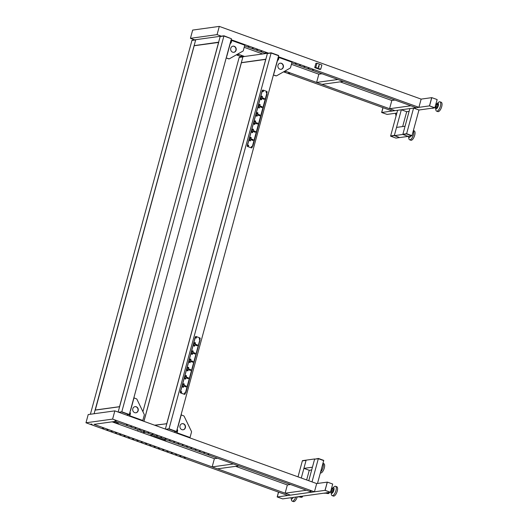 <?xml version="1.0" encoding="UTF-8"?>
<svg xmlns="http://www.w3.org/2000/svg" width="528" height="528" viewBox="0 0 528 528"><rect width="100%" height="100%" fill="white"/><g stroke="black" fill="none" stroke-linecap="round" stroke-linejoin="round"><path stroke-width="0.79" d="M396.851 113.065L387.103 114.411L381.737 112.477L383.038 107.692L381.632 112.497L382.945 107.659M434.927 107.798L429.561 105.871L431.798 97.64L437.164 99.568L434.821 107.818L429.455 105.884L431.693 97.654L421.146 99.112L219.298 26.4L192.667 30.083L190.436 38.313L217.067 34.63L219.298 26.4M429.561 105.871L434.821 107.818L418.948 110.009L413.582 108.075L409.86 108.59L402.89 134.224L406.619 133.709L402.831 134.455L405.062 126.225L396.541 127.406L394.31 135.637L390.581 136.151L395.947 138.085L399.67 137.57L394.37 135.399L390.641 135.914L394.37 135.399L401.333 109.771L406.699 111.705L402.666 126.562M409.101 111.368L406.699 111.705M431.798 97.64L429.455 105.884L381.737 112.477L387.103 114.411L381.632 112.497M316.609 82.434L337.913 79.49L343.279 81.424L321.974 84.368L316.609 82.434L318.846 74.204L322.021 73.768M389.578 108.722L410.883 105.778L416.249 107.705L394.944 110.656L389.578 108.722L391.816 100.492L394.99 100.049M390.581 136.151L397.604 110.286L401.333 109.771M399.67 137.57L394.31 135.637L402.831 134.455L406.56 133.94L411.926 135.874L408.197 136.389L402.831 134.455L408.197 136.389L399.67 137.57M406.56 133.94L411.985 135.643L406.619 133.709L413.582 108.075M411.926 135.874L418.948 110.009M409.906 136.151L409.226 136.25M410.659 136.052A3.036 1.188 109.8 0 1 409.715 137.28A3.036 1.188 109.8 0 1 408.514 136.805A3.036 1.188 109.8 0 1 408.467 136.356M413.325 130.713A4.957 1.947 109.8 0 1 413.358 134.983A4.957 1.947 109.8 0 1 410.824 139.412A4.957 1.947 109.8 0 1 409.596 139.775A4.957 1.947 109.8 0 1 408.863 138.64L408.514 136.805M409.596 139.775L410.883 140.237A4.957 1.947 -70.2 0 0 412.111 139.874A4.957 1.947 -70.2 0 0 414.784 134.911A4.957 1.947 -70.2 0 0 414.242 130.904L413.358 130.588M435.092 107.197L436.168 106.643L436.788 104.768L436.425 103.712L435.923 104.135M436.168 106.643L437.349 107.072L436.366 107.897L435.191 107.468M437.349 107.072L437.969 105.191L436.788 104.768M437.969 105.191L437.606 104.135L436.425 103.712M436.808 103.844A3.036 1.188 109.8 0 1 437.23 103.409A3.036 1.188 109.8 0 1 438.491 104.036A3.036 1.188 109.8 0 1 437.672 107.408A3.036 1.188 109.8 0 1 435.514 108.181A3.036 1.188 109.8 0 1 435.468 107.573M437.23 103.409L438.669 102.221A4.957 1.947 109.8 0 1 439.956 101.812A4.957 1.947 109.8 0 1 439.388 108.748A4.957 1.947 109.8 0 1 436.597 111.144A4.957 1.947 109.8 0 1 435.864 110.009L435.514 108.181M436.597 111.144L437.884 111.606A4.957 1.947 -70.2 0 0 440.675 109.217A4.957 1.947 -70.2 0 0 441.243 102.28L439.956 101.812M396.33 113.137L396.812 113.216M396.508 114.338A3.036 1.188 109.8 0 1 395.564 113.698A3.036 1.188 109.8 0 1 395.525 113.249M396.053 116.002A4.957 1.947 109.8 0 1 395.921 115.533L395.564 113.698M319.15 64.904L318.833 67.373L318.186 67.3L319.15 64.904L318.509 67.254L318.833 67.373M315.784 67.465L314.721 67.617L319.658 69.392L320.72 69.247L321.875 65.01L316.939 63.235L315.784 67.465L320.72 69.247M316.939 63.235L315.869 63.38L314.721 67.617M154.948 425.317L166.828 423.674L165.363 429.066L267.452 53.315L265.855 59.189L241.494 62.627M166.294 429.403L169.026 428.802L176.537 431.508L169.026 428.802L165.845 429.238L169.026 428.802L271.115 53.031L267.392 53.546L271.181 52.8L242.953 56.701L241.355 62.581M273.431 74.864L276.058 75.814A0.865 0.779 82.1 0 0 276.652 75.761L290.149 68.119A0.865 0.779 82.1 0 0 290.525 67.61L291.997 62.192L279.015 57.519L278.969 57.077L278.243 57.169M276.296 75.854A0.865 0.779 -97.9 0 1 275.847 75.841L276.058 75.814M277.543 59.737A0.865 0.343 109.8 0 1 277.523 60.403L274.105 72.983A0.865 0.343 109.8 0 1 273.748 73.702M277.913 58.37L278.52 58.588M277.378 60.35L277.523 60.403A1.61 1.452 82.1 0 0 278.289 59.426L278.804 57.545L278.111 57.638M279.002 57.103L291.951 61.756L291.997 62.192M277.51 60.449A1.61 1.452 82.1 0 0 278.507 59.4L279.015 57.519M279.853 69.175A3.102 2.792 82.1 0 0 283.444 66.535A3.102 2.792 82.1 0 0 280.229 63.169A3.102 2.792 82.1 0 0 279.853 69.175M280.969 69.32A3.102 2.792 82.1 0 0 280.117 63.182M273.405 74.963L275.847 75.841M249.889 140.204L249.836 139.874M249.836 139.867L249.638 140.699L250.285 140.93L250.767 139.814L249.797 139.465L249.836 139.867M249.751 140.224L250.536 140.118M249.968 139.92L250.767 139.814M255.941 123.427L256.41 123.367A0.528 0.475 82.1 0 0 257.11 123.836L256.502 123.235A0.528 0.475 82.1 0 0 256.377 123.07M257.11 123.836L257.539 123.988L257.73 123.281L257.301 123.13A0.528 0.475 82.1 0 0 256.489 123.05A0.403 0.363 82.1 0 0 255.783 122.971A0.403 0.363 82.1 0 0 256.41 123.367M256.931 123.394L257.73 123.281M256.502 123.235L257.301 123.13M255.77 123.149L256.489 123.05M254.846 122.047L255.618 121.942L254.707 122.001L254.773 121.645M255.486 121.895L255.684 121.057L255.037 120.826L254.555 121.948L255.526 122.291L255.618 121.942M254.938 121.163L255.684 121.057M254.364 123.743L254.113 124.238L254.753 124.469L255.235 123.354L254.272 123.004L254.311 123.407M254.225 123.763L255.004 123.658M254.437 123.46L255.235 123.354M253.704 131.657L254.173 131.597A0.528 0.475 82.1 0 0 254.872 132.066L254.265 131.465A0.528 0.475 82.1 0 0 254.14 131.3M254.872 132.066L255.301 132.218L255.493 131.512L255.064 131.36A0.528 0.475 82.1 0 0 254.258 131.281A0.403 0.363 82.1 0 0 253.546 131.201A0.403 0.363 82.1 0 0 254.173 131.597M254.694 131.624L255.493 131.512M254.265 131.465L255.064 131.36M253.539 131.38L254.258 131.281M252.45 130.225L252.417 129.822L252.325 130.178L253.288 130.522L253.447 129.287L252.8 129.056L252.397 129.895M252.47 130.231L253.249 130.126M252.608 130.277L253.381 130.172M252.701 129.393L253.447 129.287M252.127 131.974L251.876 132.469L252.523 132.7L252.998 131.584L252.034 131.234L252.074 131.637M251.988 131.993L252.773 131.888M252.199 131.69L252.998 131.584M251.467 139.887L251.935 139.828A0.528 0.475 82.1 0 0 252.635 140.296L252.028 139.696A0.528 0.475 82.1 0 0 251.902 139.531M252.635 140.296L253.064 140.448L253.255 139.742L252.826 139.59A0.528 0.475 82.1 0 0 252.021 139.511A0.403 0.363 82.1 0 0 251.308 139.432A0.403 0.363 82.1 0 0 251.935 139.828M252.457 139.854L253.255 139.742M252.028 139.696L252.826 139.59M251.302 139.61L252.021 139.511M250.219 138.455L250.18 138.052L250.087 138.409L251.051 138.752L251.209 137.518L250.569 137.287L250.166 138.125M250.239 138.461L251.011 138.356M250.371 138.508L251.15 138.402M250.463 137.623L251.209 137.518M258.832 107.283L258.581 107.778L259.228 108.009L259.71 106.894L258.74 106.544L258.779 106.946M258.694 107.303L259.479 107.197M258.911 106.999L259.71 106.894M259.037 115.645L258.74 115.005A0.528 0.475 82.1 0 0 258.608 114.84M258.179 115.196L258.641 115.137A0.528 0.475 82.1 0 0 259.347 115.606L259.776 115.757L259.967 115.051L259.538 114.899A0.528 0.475 82.1 0 0 258.727 114.82A0.403 0.363 82.1 0 0 258.02 114.741A0.403 0.363 82.1 0 0 258.641 115.137M259.169 115.163L259.967 115.051M258.74 115.005L259.538 114.899M258.007 114.919L258.727 114.82M256.925 113.764L257.011 113.414M257.855 113.711L257.921 112.827L257.275 112.596L256.793 113.718L257.763 114.061L257.855 113.711L257.077 113.817M256.945 113.771L257.723 113.665M257.169 112.933L257.921 112.827M256.595 115.513L256.351 116.008L256.991 116.239L257.473 115.124L256.509 114.774L256.542 115.177M256.463 115.533L257.242 115.427M256.674 115.229L257.473 115.124M259.162 105.534L259.129 105.131L259.03 105.488L259.994 105.831L260.152 104.597L259.512 104.366L259.109 105.204M259.182 105.541L259.961 105.435M259.314 105.587L260.093 105.481M259.406 104.702L260.152 104.597M260.41 106.966L260.878 106.907A0.528 0.475 82.1 0 0 261.584 107.375L260.977 106.775A0.528 0.475 82.1 0 0 260.845 106.61M261.584 107.375L262.013 107.527L262.205 106.821L261.776 106.669A0.528 0.475 82.1 0 0 260.964 106.59A0.403 0.363 82.1 0 0 260.258 106.504A0.403 0.363 82.1 0 0 260.878 106.907M261.406 106.933L262.205 106.821M260.977 106.775L261.776 106.669M260.245 106.689L260.964 106.59M261.07 99.053L261.017 98.723M260.819 99.548L261.466 99.779L261.947 98.663L260.977 98.314L260.819 99.548M260.931 99.073L261.716 98.967M261.149 98.769L261.947 98.663M261.4 97.304L261.36 96.901L261.268 97.258L262.231 97.601L262.39 96.367L261.749 96.136L261.347 96.974M261.644 96.472L262.39 96.367M261.419 97.31L262.192 97.205M261.551 97.357L262.33 97.251M262.647 98.736L263.116 98.677A0.528 0.475 82.1 0 0 263.815 99.145L263.208 98.545A0.528 0.475 82.1 0 0 263.083 98.38M263.815 99.145L264.244 99.297L264.436 98.591L264.007 98.439A0.528 0.475 82.1 0 0 263.201 98.36A0.403 0.363 82.1 0 0 262.489 98.274A0.403 0.363 82.1 0 0 263.116 98.677M263.637 98.703L264.436 98.591M263.208 98.545L264.007 98.439M262.482 98.459L263.201 98.36M251.599 147.886A0.62 0.561 -97.9 0 1 251.302 147.866L251.407 147.853A0.62 0.561 82.1 0 0 252.1 147.457L267.115 92.202A0.62 0.561 82.1 0 0 266.739 91.417L263.089 90.103A0.62 0.561 82.1 0 0 262.396 90.499L262.291 90.512A0.62 0.561 -97.9 0 1 262.792 90.09M247.652 146.553A0.62 0.561 -97.9 0 1 247.276 145.774L247.381 145.761A0.62 0.561 82.1 0 0 247.757 146.54L251.302 147.866M262.753 91.139A0.37 0.337 82.1 0 0 263.122 91.628A0.37 0.337 82.1 0 0 263.393 91.377A0.37 0.337 82.1 0 0 263.023 90.889A0.37 0.337 82.1 0 0 262.753 91.139M263.069 91.628A0.37 0.337 82.1 0 0 262.97 90.902M266.185 92.38A0.37 0.337 82.1 0 0 266.561 92.862A0.37 0.337 82.1 0 0 266.831 92.611A0.37 0.337 82.1 0 0 266.455 92.129A0.37 0.337 82.1 0 0 266.185 92.38M266.501 92.869A0.37 0.337 82.1 0 0 266.402 92.136M251.427 146.698A0.37 0.337 82.1 0 0 251.797 147.18A0.37 0.337 82.1 0 0 252.067 146.929A0.37 0.337 82.1 0 0 251.698 146.447A0.37 0.337 82.1 0 0 251.427 146.698M251.744 147.187A0.37 0.337 82.1 0 0 251.645 146.461M247.995 145.464A0.37 0.337 82.1 0 0 248.365 145.946A0.37 0.337 82.1 0 0 248.635 145.695A0.37 0.337 82.1 0 0 248.266 145.207A0.37 0.337 82.1 0 0 247.995 145.464M248.312 145.946A0.37 0.337 82.1 0 0 248.213 145.22M247.731 143.675L247.276 145.774M262.291 90.512L261.591 92.644M247.381 145.761L262.396 90.499M251.407 147.853L247.757 146.54M271.181 52.8L278.692 55.506L271.115 53.031L278.632 55.737L176.537 431.508L173.811 432.109M142.916 411.682L239.164 57.453L242.887 56.932L239.224 57.215L242.953 56.701L143.887 421.331M284.981 71.042L394.944 110.656L392.278 111.019L283.549 71.854M241.89 56.846L236.333 54.846M244.55 56.476L237.765 54.034M237.105 54.457L238.121 54.78L237.105 54.457M241.395 56.008L242.418 56.324L241.395 56.008M284.321 71.465L285.338 71.788L284.321 71.465M288.611 73.016L289.634 73.333L288.611 73.016M90.387 414.249L192.007 40.207L223.964 35.792L231.416 38.729L223.964 35.792M221.305 36.155L217.067 34.63M291.812 62.885L416.249 107.705L418.909 107.342L278.362 56.714M268.521 53.163L231.152 39.706M418.909 107.342L421.146 99.112M265.855 53.533L244.596 45.877M282.586 58.384L278.296 56.978M248.919 46.649L248.14 46.537L248.919 46.649M253.209 48.193L252.43 48.081L253.209 48.193M257.499 49.738L256.72 49.625L257.499 49.738M261.796 51.289L261.017 51.176L261.796 51.289M266.086 52.833L265.307 52.721L266.086 52.833M296.129 63.657L295.357 63.545L296.129 63.657M300.425 65.201L299.647 65.089L300.425 65.201M304.715 66.746L303.937 66.634L304.715 66.746M309.005 68.297L308.233 68.185L309.005 68.297M313.302 69.841L312.523 69.729L313.302 69.841M230.294 43.441A1.61 1.452 82.1 0 0 231.29 42.392L231.752 40.069L231.026 40.161M231.785 40.095L244.741 44.748L244.781 45.184L231.799 40.511M244.748 45.309L243.309 50.602A0.865 0.779 82.1 0 1 242.933 51.11L229.442 58.753A0.865 0.779 82.1 0 1 229.185 58.839L228.974 58.872A0.865 0.779 -97.9 0 1 228.631 58.832L228.842 58.806A0.865 0.779 82.1 0 0 229.185 58.839M230.426 42.359L231.026 42.57M244.207 47.315L262.68 53.975M277.642 59.367L278.243 59.578M291.423 64.324L318.846 74.204M340.098 81.86L391.816 100.492M194.278 45.619L218.638 42.181L220.176 36.538L223.905 36.023L231.416 38.729L129.32 414.5L126.595 415.1L316.688 483.575L314.45 491.806L112.609 419.1L85.978 422.783L287.826 495.488L311.791 492.175L115.309 421.397L94.004 424.347L290.486 495.125L285.12 493.192L306.425 490.241L311.791 492.175L314.45 491.806M126.595 415.1L119.084 412.394L121.81 411.794L129.32 414.5L121.81 411.794L118.628 412.229L121.81 411.794L223.905 36.023L220.176 36.538L118.147 412.058L119.612 406.666L95.113 410.051L94.109 413.734L195.677 39.923L191.948 40.445L195.677 39.923L194.139 45.573M230.327 42.728A0.865 0.343 109.8 0 1 230.307 43.395L226.888 55.975A0.865 0.343 109.8 0 1 226.532 56.694M230.696 41.362L231.304 41.58M230.162 43.342L230.307 43.395A1.61 1.452 82.1 0 0 231.073 42.418L231.587 40.537L230.894 40.63M232.637 52.166A3.102 2.792 82.1 0 0 236.227 49.526A3.102 2.792 82.1 0 0 233.013 46.16A3.102 2.792 82.1 0 0 232.637 52.166M233.752 52.312A3.102 2.792 82.1 0 0 232.907 46.174M226.189 57.955L228.631 58.832M226.215 57.856L228.842 58.806M195.769 39.686L196.244 39.62M219.734 36.373L220.209 36.307M194.674 39.838L190.436 38.313M298.181 496.736L300.194 497.006L299.343 496.571M298.676 496.914L296.954 496.901M300.637 496.393A2.231 0.416 -164.8 0 1 300.194 497.013L299.732 496.518M301.283 478.031L306.075 460.376L302.346 460.891L306.141 460.139L302.412 460.66L298.016 476.85M306.649 479.959L309.269 470.303L303.904 468.369L306.141 460.139L314.662 458.964L312.424 467.194L303.904 468.369M285.12 493.192L287.357 484.961L290.532 484.519M181.196 414.949L183.678 415.84A0.865 0.779 -97.9 0 1 184.14 416.269L191.446 431.409A0.865 0.779 -97.9 0 1 191.506 432.069L190.034 437.488L177.052 432.815L176.854 433.204M177.5 427.951A0.865 0.343 -70.2 0 0 177.857 427.238L181.276 414.658A0.865 0.343 -70.2 0 0 181.295 413.992M177.085 429.482A1.61 1.452 -97.9 0 1 177.349 430.96L176.834 432.841L176.121 432.94M189.842 437.884L190.034 437.488M177.144 429.271A1.61 1.452 -97.9 0 1 177.56 430.934L177.052 432.815M182.18 423.667A3.102 2.792 -97.9 0 1 183.025 429.805M183.506 423.779A3.102 2.792 -97.9 0 1 183.137 429.792A3.102 2.792 -97.9 0 1 179.916 426.419A3.102 2.792 -97.9 0 1 183.506 423.779M317.486 483.47L323.756 460.383L318.391 458.449L314.596 459.202L318.325 458.687L323.69 460.614L318.325 458.687L314.596 459.202L308.755 480.718M318.391 458.449L312.022 481.899M140.93 432.214L141.319 430.769L140.93 432.214M145.504 432.28L142.329 432.716M153.021 434.986L149.84 435.422M311.672 469.973L309.269 470.303M153.767 436.834L153.886 436.392L152.684 436.445M165.746 440.847L165.37 440.524L165.244 440.972M153.886 436.392L165.37 440.524M152.15 436.253L152.764 436.174M164.38 439.078L164.109 440.075M151.173 435.237L151.008 435.844M150.955 435.27L150.817 435.778M324.865 493.046L326.878 493.317L326.027 492.881M325.36 493.225L323.638 493.211M327.32 492.703A2.231 0.416 -164.8 0 1 326.878 493.324L326.35 493M277.174 496.96L282.645 498.881L277.174 496.96L278.487 492.129M278.579 492.162L277.279 496.947L282.645 498.881L330.363 492.281L324.997 490.354L277.279 496.947L278.579 492.162M327.34 482.104L324.997 490.354L330.469 492.268L332.706 484.037L327.34 482.104L325.103 490.334L330.469 492.268M325.103 490.334L327.235 482.123L316.688 483.575M168.96 429.033L176.471 431.739M212.15 466.904L217.516 468.838L238.821 465.894L233.455 463.96L212.15 466.904L214.388 458.674L217.562 458.231M292.446 497.528L291.436 497.666M291.067 497.719A3.036 1.188 -70.2 0 0 291.106 498.168A3.036 1.188 -70.2 0 0 293.258 497.416M291.106 498.168L291.463 500.003A4.957 1.947 -70.2 0 0 292.195 501.138A4.957 1.947 -70.2 0 0 295.72 497.072M297.191 496.987A4.957 1.947 109.8 0 1 293.482 501.6L292.195 501.138M322.958 463.32L323.842 463.643A4.957 1.947 109.8 0 1 324.106 463.795A4.957 1.947 109.8 0 1 323.855 469.326A4.957 1.947 109.8 0 1 320.483 472.969L320.351 472.923M320.602 471.992A4.957 1.947 -70.2 0 0 323.004 467.551A4.957 1.947 -70.2 0 0 322.925 463.445M331.485 488.532L331.742 488.209L332.336 488.816L331.94 490.664L330.957 491.905L330.653 491.594M332.336 488.816L333.518 489.245L332.924 488.638L331.742 488.209M333.518 489.245L333.122 491.093L331.94 490.664M333.122 491.093L332.138 492.334L330.957 491.905M331.016 491.931A3.036 1.188 -70.2 0 0 331.01 492.182A3.036 1.188 -70.2 0 0 331.056 492.65A3.036 1.188 -70.2 0 0 332.732 492.617A3.036 1.188 -70.2 0 0 334.052 488.789A3.036 1.188 -70.2 0 0 332.772 487.879A3.036 1.188 -70.2 0 0 332.284 488.407M331.056 492.65L331.406 494.479A4.957 1.947 -70.2 0 0 332.138 495.614A4.957 1.947 -70.2 0 0 334.844 493.376A4.957 1.947 -70.2 0 0 336.303 488.182A4.957 1.947 -70.2 0 0 335.498 486.281A4.957 1.947 -70.2 0 0 334.217 486.691L332.772 487.879M335.498 486.281L336.785 486.743A4.957 1.947 109.8 0 1 337.59 488.644A4.957 1.947 109.8 0 1 336.131 493.838A4.957 1.947 109.8 0 1 333.425 496.076L332.138 495.614M194.39 343.411L194.443 343.741M194.542 343.385L194.792 342.573L195.433 342.804L195.274 344.038L194.311 343.688L194.542 343.385M194.687 342.91L195.433 342.804M194.462 343.748L195.241 343.636M194.594 343.794L195.373 343.688M191.657 361.271A0.528 0.475 -97.9 0 1 191.783 361.442L192.08 362.083M191.783 361.442L193.01 361.489L192.819 362.195L192.39 362.036A0.528 0.475 -97.9 0 1 191.69 361.568A0.403 0.363 -97.9 0 1 191.063 361.172A0.403 0.363 -97.9 0 1 191.776 361.258A0.528 0.475 -97.9 0 1 192.581 361.337M191.057 361.357L191.776 361.258M192.212 361.601L193.01 361.489M191.222 361.634L191.69 361.568M189.592 361.614L189.552 361.211L190.516 361.561L190.04 362.677L189.394 362.446L189.644 361.951M189.506 361.97L190.285 361.865M189.717 361.667L190.516 361.561M190.054 359.852L190.806 360.499L189.842 360.149L190.318 359.033L190.964 359.264L190.766 360.096M190.219 359.37L190.964 359.264M190.126 360.254L190.898 360.149M193.895 353.041A0.528 0.475 -97.9 0 1 194.02 353.212L194.627 353.806A0.528 0.475 -97.9 0 1 193.921 353.338A0.403 0.363 -97.9 0 1 193.301 352.942A0.403 0.363 -97.9 0 1 194.007 353.027A0.528 0.475 -97.9 0 1 194.819 353.107L195.248 353.258L195.056 353.965L194.627 353.806M194.02 353.212L194.819 353.107M193.288 353.126L194.007 353.027M194.449 353.371L195.248 353.258M193.459 353.404L193.921 353.338M191.829 353.384L191.789 352.981L192.753 353.331L192.271 354.446L191.631 354.215L191.875 353.72M191.743 353.74L192.522 353.635M191.954 353.437L192.753 353.331M192.152 351.641L192.205 351.971M192.304 351.615L192.555 350.803L193.202 351.034L193.043 352.268L192.073 351.919L192.304 351.615M192.449 351.14L193.202 351.034M192.225 351.978L193.004 351.866M192.357 352.024L193.136 351.919M196.126 344.81A0.528 0.475 -97.9 0 1 196.258 344.982L196.865 345.576A0.528 0.475 -97.9 0 1 196.159 345.107A0.403 0.363 -97.9 0 1 195.538 344.711A0.403 0.363 -97.9 0 1 196.244 344.797A0.528 0.475 -97.9 0 1 197.056 344.876L197.485 345.028L197.294 345.734L196.865 345.576M196.258 344.982L197.056 344.876M195.525 344.896L196.244 344.797M196.687 345.14L197.485 345.028M195.69 345.173L196.159 345.107M194.06 345.154L194.027 344.751L194.99 345.101L194.509 346.216L193.868 345.985L194.113 345.49M193.981 345.51L194.759 345.404M194.192 345.206L194.99 345.101M185.447 376.332L185.5 376.662M185.599 376.306L185.849 375.494L186.49 375.725L186.331 376.959L185.368 376.609L185.599 376.306M185.744 375.83L186.49 375.725M185.519 376.669L186.292 376.556M185.651 376.715L186.43 376.609M189.42 369.501A0.528 0.475 -97.9 0 1 189.545 369.673L190.153 370.267A0.528 0.475 -97.9 0 1 189.453 369.798A0.403 0.363 -97.9 0 1 188.826 369.402A0.403 0.363 -97.9 0 1 189.539 369.488A0.528 0.475 -97.9 0 1 190.344 369.567L190.773 369.719L190.582 370.425L190.153 370.267M189.545 369.673L190.344 369.567M188.819 369.587L189.539 369.488M189.974 369.831L190.773 369.719M188.984 369.864L189.453 369.798M187.354 369.851L187.407 370.181M188.186 370.141L187.803 370.907L187.156 370.676L187.315 369.442L188.278 369.791L188.186 370.141M187.268 370.201L188.054 370.095M187.48 369.897L188.278 369.791M187.816 368.082L187.737 368.432M187.836 368.075L188.087 367.264L188.727 367.495L188.569 368.729L187.678 368.102M187.981 367.6L188.727 367.495M187.757 368.438L188.529 368.326M187.889 368.485L188.668 368.379M185.117 378.074L185.077 377.672L186.047 378.022L185.566 379.137L184.919 378.906L185.17 378.411M185.031 378.431L185.816 378.325M185.249 378.127L186.047 378.022M187.183 377.731A0.528 0.475 -97.9 0 1 187.315 377.903L187.922 378.497A0.528 0.475 -97.9 0 1 187.216 378.028A0.403 0.363 -97.9 0 1 186.589 377.632A0.403 0.363 -97.9 0 1 187.301 377.718A0.528 0.475 -97.9 0 1 188.113 377.797L188.536 377.949L188.344 378.655L187.922 378.497M187.315 377.903L188.113 377.797M186.582 377.817L187.301 377.718M187.737 378.061L188.536 377.949M186.747 378.094L187.216 378.028M183.209 384.562L183.612 383.724L184.252 383.955L184.094 385.189L183.13 384.839L183.361 384.536L183.262 384.892M183.506 384.061L184.252 383.955M183.282 384.899L184.061 384.787M183.414 384.945L184.193 384.839M182.794 386.661L183.579 386.555L183.328 387.367L182.688 387.136L182.932 386.641M182.879 386.305L182.846 385.902L183.81 386.252L183.579 386.555M183.011 386.357L183.81 386.252M184.945 385.961A0.528 0.475 -97.9 0 1 185.077 386.133L185.684 386.727A0.528 0.475 -97.9 0 1 184.978 386.258A0.403 0.363 -97.9 0 1 184.358 385.862A0.403 0.363 -97.9 0 1 185.064 385.948A0.528 0.475 -97.9 0 1 185.876 386.027L186.305 386.179L186.113 386.885L185.684 386.727M185.077 386.133L185.876 386.027M184.345 386.047L185.064 385.948M185.506 386.291L186.305 386.179M184.51 386.324L184.978 386.258M195.842 336.521A0.62 0.561 82.1 0 0 195.334 336.95L195.439 336.937A0.62 0.561 -97.9 0 1 196.139 336.541L199.782 337.854A0.62 0.561 -97.9 0 1 200.165 338.633L185.15 393.895A0.62 0.561 -97.9 0 1 184.45 394.291L180.8 392.977A0.62 0.561 -97.9 0 1 180.424 392.192L180.319 392.212A0.62 0.561 82.1 0 0 180.695 392.99L184.345 394.304A0.62 0.561 82.1 0 0 184.642 394.324M181.256 391.657A0.37 0.337 -97.9 0 1 181.355 392.383M181.038 391.895A0.37 0.337 -97.9 0 1 181.309 391.644A0.37 0.337 -97.9 0 1 181.678 392.132A0.37 0.337 -97.9 0 1 181.408 392.383A0.37 0.337 -97.9 0 1 181.038 391.895M184.688 392.891A0.37 0.337 -97.9 0 1 184.793 393.624M184.47 393.136A0.37 0.337 -97.9 0 1 184.741 392.885A0.37 0.337 -97.9 0 1 185.117 393.367A0.37 0.337 -97.9 0 1 184.846 393.617A0.37 0.337 -97.9 0 1 184.47 393.136M199.445 338.573A0.37 0.337 -97.9 0 1 199.551 339.299M199.228 338.818A0.37 0.337 -97.9 0 1 199.498 338.56A0.37 0.337 -97.9 0 1 199.874 339.049A0.37 0.337 -97.9 0 1 199.604 339.299A0.37 0.337 -97.9 0 1 199.228 338.818M196.013 337.339A0.37 0.337 -97.9 0 1 196.112 338.065M195.796 337.577A0.37 0.337 -97.9 0 1 196.066 337.326A0.37 0.337 -97.9 0 1 196.442 337.808A0.37 0.337 -97.9 0 1 196.165 338.065A0.37 0.337 -97.9 0 1 195.796 337.577M194.634 339.082L195.334 336.95M180.319 392.212L180.774 390.113M195.439 336.937L180.424 392.192M119.691 406.732L95.357 410.098M194.152 45.745L95.324 409.926L194.172 45.738L218.75 42.425M218.717 42.253L119.579 406.501M166.907 423.74L154.605 425.192M181.401 392.146L181.144 391.73L181.401 392.146M195.895 337.412L196.291 337.808L195.98 338.026L195.901 337.405M199.591 339.062L199.333 338.646L199.591 339.062M184.833 393.386L184.576 392.964L184.833 393.386M185.77 392.495L199.716 340.27M266.673 93.839L252.727 146.058M266.548 92.631L266.284 92.215L266.548 92.631M251.79 146.949L251.526 146.533L251.79 146.949M248.173 145.913L248.167 145.273L248.186 145.913M263.109 91.39L262.845 90.974L263.109 91.39M180.734 390.68L194.918 338.474M199.934 340.349L185.889 392.535L185.552 392.416M199.736 340.21L200.072 340.336M252.503 145.979L252.839 146.098L267.023 93.898L266.686 93.773M261.875 92.044L247.691 144.243M138.052 429.594L137.663 431.033M287.357 484.961L235.646 466.33M214.388 458.674L112.134 421.839M121.744 412.025L129.254 414.731M119.084 412.394L114.84 410.87L112.609 419.1M310.147 491.066L311.098 491.205L310.147 491.066M127.288 424.934L126.509 424.822L127.288 424.934M131.584 426.479L130.805 426.367L131.584 426.479M135.874 428.023L135.095 427.911L135.874 428.023M140.164 429.568L139.385 429.455L140.164 429.568M144.461 431.119L143.682 431.006L144.461 431.119M148.751 432.663L147.972 432.551L148.751 432.663M153.041 434.207L152.262 434.095L153.041 434.207M157.337 435.758L156.559 435.64L157.337 435.758M161.627 437.303L160.849 437.191L161.627 437.303M165.917 438.847L165.139 438.735L165.917 438.847M170.214 440.392L169.435 440.279L170.214 440.392M174.504 441.943L173.725 441.824L174.504 441.943M178.794 443.487L178.022 443.375L178.794 443.487M183.091 445.031L182.312 444.919L183.091 445.031M187.381 446.576L186.602 446.464L187.381 446.576M191.671 448.127L190.898 448.015L191.671 448.127M195.967 449.671L195.188 449.559L195.967 449.671M200.257 451.216L199.478 451.103L200.257 451.216M204.554 452.767L203.775 452.648L204.554 452.767M208.844 454.311L208.065 454.199L208.844 454.311M310.649 490.954L310.299 490.862M92.083 424.314L91.06 423.997L92.083 424.314M116.048 421.001L115.031 420.684L116.048 421.001M102.597 428.102L103.62 428.426L102.597 428.102M184.153 457.486L185.176 457.802L184.153 457.486M179.863 455.935L180.88 456.258L179.863 455.935M175.567 454.39L176.59 454.707L175.567 454.39M171.277 452.846L172.3 453.163L171.277 452.846M166.987 451.295L168.003 451.618L166.987 451.295M162.69 449.75L163.713 450.074L162.69 449.75M158.4 448.206L159.423 448.523L158.4 448.206M154.11 446.662L155.126 446.978L154.11 446.662M149.813 445.111L150.836 445.434L149.813 445.111M145.523 443.566L146.546 443.89L145.523 443.566M141.227 442.022L142.25 442.339L141.227 442.022M136.937 440.477L137.96 440.794L136.937 440.477M132.647 438.926L133.67 439.25L132.647 438.926M128.35 437.382L129.373 437.699L128.35 437.382M124.06 435.838L125.083 436.154L124.06 435.838M119.77 434.287L120.787 434.61L119.77 434.287M115.474 432.742L116.497 433.066L115.474 432.742M111.184 431.198L112.207 431.515L111.184 431.198M106.894 429.653L107.91 429.97L106.894 429.653M133.98 397.94L136.462 398.831A0.865 0.779 -97.9 0 1 136.924 399.26L144.23 414.401A0.865 0.779 -97.9 0 1 144.289 415.061L142.817 420.479L129.835 415.807L129.644 416.203M130.284 410.942A0.865 0.343 -70.2 0 0 130.64 410.23L134.059 397.65A0.865 0.343 -70.2 0 0 134.079 396.983M129.868 412.474A1.61 1.452 -97.9 0 1 130.132 413.952L129.617 415.833L128.905 415.932M142.626 420.875L142.817 420.479M129.928 412.262A1.61 1.452 -97.9 0 1 130.343 413.926L129.835 415.807M134.963 406.659A3.102 2.792 -97.9 0 1 135.815 412.797M136.29 406.771A3.102 2.792 -97.9 0 1 135.92 412.784A3.102 2.792 -97.9 0 1 132.7 409.411A3.102 2.792 -97.9 0 1 136.29 406.771M114.84 410.87L88.209 414.553L85.978 422.783M118.529 423.839L118.153 423.515L118.034 423.964M113.111 421.7L118.153 423.515M117.17 422.07L116.893 423.067M431.99 108.207A2.726 0.508 -164.8 0 0 433.31 108.022M298.089 496.749L298.584 496.927M299.93 497.059A2.726 0.508 -164.8 0 0 301.924 497.171A2.726 0.508 -164.8 0 0 300.854 496.366M299.944 496.518A1.861 0.343 -164.8 0 0 301.072 496.617M299.884 497.053L301.884 497.251L302.419 496.855A3.102 0.574 -164.8 0 0 301.699 496.247M324.773 493.06L325.268 493.238M326.614 493.37A2.726 0.508 -164.8 0 0 328.601 493.482A2.726 0.508 -164.8 0 0 327.538 492.677M326.627 492.829A1.861 0.343 -164.8 0 0 327.756 492.928M326.568 493.363L328.568 493.561L329.102 493.165A3.102 0.574 -164.8 0 0 328.383 492.558M218.579 42.273L194.383 45.619M241.369 62.753L143.939 421.351L241.388 62.746L265.729 59.38L166.795 423.509M265.795 59.281L241.6 62.627M435.818 104.537L436.755 104.874M435.29 106.458L436.062 106.735M407.068 111.652L406.633 111.949M433.752 107.963L431.957 108.214M278.969 57.077L291.951 61.756M231.752 40.069L244.741 44.748M301.224 496.531L300.26 496.261M302.419 496.855L302.623 496.122M330.838 490.928L331.538 491.179M331.36 489.007L332.231 489.324M165.739 441.151L165.832 440.807M327.908 492.842L326.944 492.571M329.102 493.165L329.307 492.433M194.311 45.606L218.625 42.247M241.527 62.614L265.841 59.255M118.523 424.142L118.615 423.799"/></g></svg>
